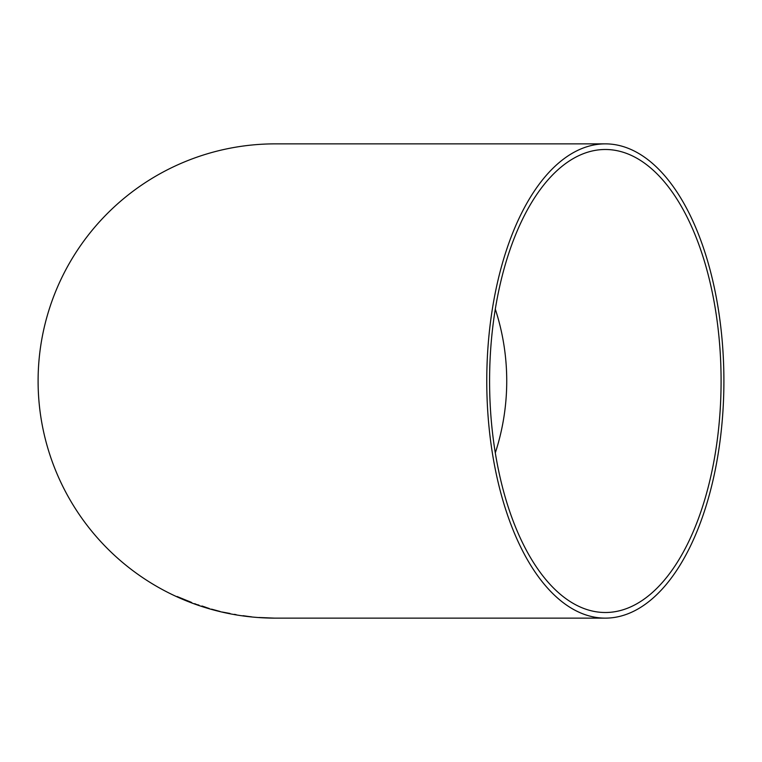 <?xml version="1.0" encoding="UTF-8"?>
<svg xmlns="http://www.w3.org/2000/svg" width="762" height="762" viewBox="0 0 762 762"><rect width="100%" height="100%" fill="white"/><g stroke="black" fill="none" stroke-linecap="round" stroke-linejoin="round"><path stroke-width="1.14" d="M605.333 618.134A237.134 118.567 90 0 0 723.9 381A237.134 118.567 90 0 0 605.333 143.866A237.134 118.567 90 0 0 486.766 381A237.134 118.567 90 0 0 605.333 618.134L275.234 618.134A237.134 237.134 0 0 1 38.1 381A237.134 237.134 0 0 1 275.234 143.866L605.333 143.866M259.051 617.496L274.339 618.125L259.051 617.496M271.282 618.077L262.099 617.696L271.301 618.001M242.992 615.782L251.47 616.896L243.002 615.696M230.01 613.467L222.218 612.038L230.01 613.467M211.56 609.238L220.132 611.486L211.579 609.162M201.968 606.028L209.217 608.505L201.968 606.028M184.795 600.056L191.824 602.732L179.937 597.76L191.576 602.447L177.146 596.532L184.823 599.989M489.585 381A231.505 115.748 90 0 0 605.333 612.505A231.505 115.748 90 0 0 721.09 381A231.505 115.748 90 0 0 605.333 149.495A231.505 115.748 90 0 0 489.585 381M495.3 452.866A231.505 231.505 0 0 0 495.3 309.134M188.9 601.618L191.519 602.571M182.585 598.732L179.937 597.76M187.728 600.808L188.719 601.342M188.747 601.266L190.319 601.885M177.232 596.522L180.061 597.932M179.975 597.779L188.966 601.628L179.927 597.846M194.739 603.666L196.872 604.657M196.891 604.58L197.834 604.914M206.111 607.619L209.121 608.438M201.949 606L205.426 607.162M198.92 605.085L197.596 604.761M206.302 607.628L201.93 606.066M234.22 614.334L236.106 614.639M248.441 616.487L251.479 616.82"/></g></svg>
